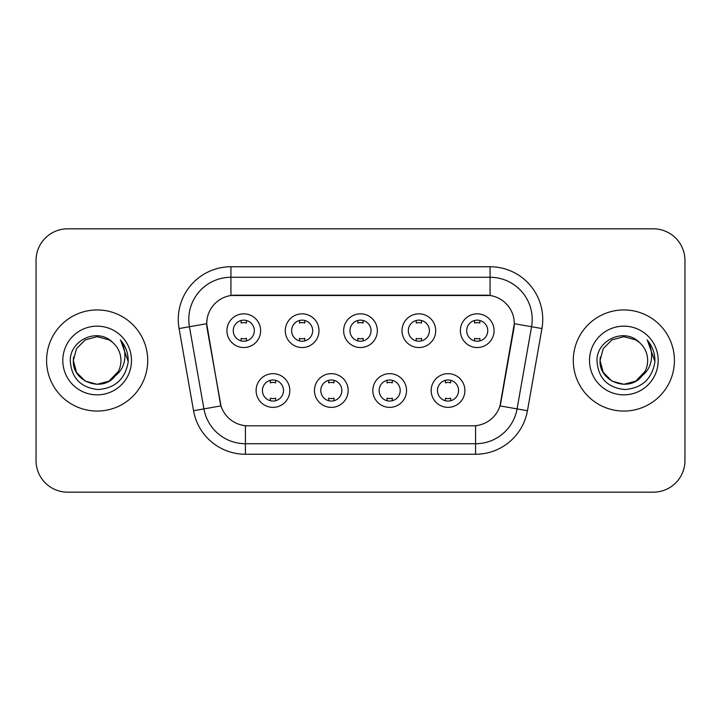 <?xml version="1.0" encoding="UTF-8"?>
<svg xmlns="http://www.w3.org/2000/svg" width="721" height="721" viewBox="0 0 721 721"><rect width="100%" height="100%" fill="white"/><g stroke="black" fill="none" stroke-linecap="round" stroke-linejoin="round"><path stroke-width="1.08" d="M348.171 390.521A16.853 16.853 0 0 1 331.318 407.374A16.853 16.853 0 0 1 314.464 390.521A16.853 16.853 0 0 1 331.318 373.667A16.853 16.853 0 0 1 348.171 390.521M320.791 390.521A10.536 10.536 0 0 0 331.318 401.056A10.536 10.536 0 0 0 341.853 390.521A10.536 10.536 0 0 0 331.318 379.985A10.536 10.536 0 0 0 320.791 390.521M406.536 390.521A16.853 16.853 0 0 1 389.682 407.374A16.853 16.853 0 0 1 372.829 390.521A16.853 16.853 0 0 1 389.682 373.667A16.853 16.853 0 0 1 406.536 390.521M379.147 390.521A10.536 10.536 0 0 0 389.682 401.056A10.536 10.536 0 0 0 400.209 390.521A10.536 10.536 0 0 0 389.682 379.985A10.536 10.536 0 0 0 379.147 390.521M464.892 390.521A16.853 16.853 0 0 1 448.038 407.374A16.853 16.853 0 0 1 431.185 390.521A16.853 16.853 0 0 1 448.038 373.667A16.853 16.853 0 0 1 464.892 390.521M437.503 390.521A10.536 10.536 0 0 0 448.038 401.056A10.536 10.536 0 0 0 458.574 390.521A10.536 10.536 0 0 0 448.038 379.985A10.536 10.536 0 0 0 437.503 390.521M289.815 390.521A16.853 16.853 0 0 1 272.962 407.374A16.853 16.853 0 0 1 256.108 390.521A16.853 16.853 0 0 1 272.962 373.667A16.853 16.853 0 0 1 289.815 390.521M262.426 390.521A10.536 10.536 0 0 0 272.962 401.056A10.536 10.536 0 0 0 283.497 390.521A10.536 10.536 0 0 0 272.962 379.985A10.536 10.536 0 0 0 262.426 390.521M318.997 330.687A16.853 16.853 0 0 1 302.144 347.54A16.853 16.853 0 0 1 285.291 330.687A16.853 16.853 0 0 1 302.144 313.833A16.853 16.853 0 0 1 318.997 330.687M291.608 330.687A10.536 10.536 0 0 0 302.144 341.222A10.536 10.536 0 0 0 312.68 330.687A10.536 10.536 0 0 0 302.144 320.151A10.536 10.536 0 0 0 291.608 330.687M377.353 330.687A16.853 16.853 0 0 1 360.5 347.54A16.853 16.853 0 0 1 343.647 330.687A16.853 16.853 0 0 1 360.5 313.833A16.853 16.853 0 0 1 377.353 330.687M349.964 330.687A10.536 10.536 0 0 0 360.5 341.222A10.536 10.536 0 0 0 371.036 330.687A10.536 10.536 0 0 0 360.5 320.151A10.536 10.536 0 0 0 349.964 330.687M435.709 330.687A16.853 16.853 0 0 1 418.856 347.54A16.853 16.853 0 0 1 402.003 330.687A16.853 16.853 0 0 1 418.856 313.833A16.853 16.853 0 0 1 435.709 330.687M408.32 330.687A10.536 10.536 0 0 0 418.856 341.222A10.536 10.536 0 0 0 429.392 330.687A10.536 10.536 0 0 0 418.856 320.151A10.536 10.536 0 0 0 408.32 330.687M494.074 330.687A16.853 16.853 0 0 1 477.221 347.54A16.853 16.853 0 0 1 460.368 330.687A16.853 16.853 0 0 1 477.221 313.833A16.853 16.853 0 0 1 494.074 330.687M466.685 330.687A10.536 10.536 0 0 0 477.221 341.222A10.536 10.536 0 0 0 487.747 330.687A10.536 10.536 0 0 0 477.221 320.151A10.536 10.536 0 0 0 466.685 330.687M260.632 330.687A16.853 16.853 0 0 1 243.779 347.54A16.853 16.853 0 0 1 226.926 330.687A16.853 16.853 0 0 1 243.779 313.833A16.853 16.853 0 0 1 260.632 330.687M233.253 330.687A10.536 10.536 0 0 0 243.779 341.222A10.536 10.536 0 0 0 254.315 330.687A10.536 10.536 0 0 0 243.779 320.151A10.536 10.536 0 0 0 233.253 330.687M193.552 410.727L179.06 328.56A52.669 52.669 0 0 1 230.927 266.743L490.073 266.743A52.669 52.669 0 0 1 541.94 328.56L527.448 410.727A52.669 52.669 0 0 1 475.581 454.257L245.419 454.257A52.669 52.669 0 0 1 193.552 410.727L221.014 405.887L207.134 328.569A28.443 28.443 0 0 1 235.145 295.186L485.855 295.186A28.443 28.443 0 0 1 513.866 328.569L500.861 402.309A28.443 28.443 0 0 1 472.85 425.814L248.15 425.814A28.443 28.443 0 0 1 220.139 402.309L206.702 323.693L189.434 326.73A42.133 42.133 0 0 1 230.927 277.279L490.073 277.279A42.133 42.133 0 0 1 531.566 326.73L517.074 408.897A42.133 42.133 0 0 1 475.581 443.721L245.419 443.721A42.133 42.133 0 0 1 203.926 408.897L189.434 326.73A42.133 42.133 0 0 1 188.794 319.421M46.586 360.5A50.56 50.56 0 0 0 97.146 411.06A50.56 50.56 0 0 0 147.715 360.5A50.56 50.56 0 0 0 97.146 309.94A50.56 50.56 0 0 0 46.586 360.5A50.56 50.56 0 0 0 97.146 411.06A50.56 50.56 0 0 0 147.715 360.5A50.56 50.56 0 0 0 97.146 309.94A50.56 50.56 0 0 0 46.586 360.5M573.285 360.5A50.56 50.56 0 0 0 623.854 411.06A50.56 50.56 0 0 0 674.414 360.5A50.56 50.56 0 0 0 623.854 309.94A50.56 50.56 0 0 0 573.285 360.5A50.56 50.56 0 0 0 623.854 411.06A50.56 50.56 0 0 0 674.414 360.5A50.56 50.56 0 0 0 623.854 309.94A50.56 50.56 0 0 0 573.285 360.5M230.927 266.743L230.927 295.502L490.073 295.502L490.073 266.743M206.702 323.63L207.017 319.421M472.85 425.814L248.15 425.814M531.566 326.73L514.298 323.693L499.986 405.887L517.074 408.897L531.566 326.73L541.94 328.56M500.861 402.309L500.689 403.201M220.311 403.201L220.139 402.309M684.95 260.425A31.598 31.598 0 0 0 653.352 228.827L67.648 228.827A31.598 31.598 0 0 0 36.05 260.425L36.05 460.575A31.598 31.598 0 0 0 67.648 492.173L653.352 492.173A31.598 31.598 0 0 0 684.95 460.575L684.95 260.425L684.95 460.575M36.05 260.425L36.05 460.575M653.352 228.827L67.648 228.827M67.648 492.173L653.352 492.173M246.42 320.485L246.42 323.044A8.084 8.084 0 0 0 241.147 323.044L241.147 320.485M241.147 340.889L241.147 338.329A8.084 8.084 0 0 0 246.42 338.329L246.42 340.889M270.33 400.723L270.33 398.163A8.084 8.084 0 0 0 275.593 398.163L275.593 400.723M275.593 380.318L275.593 382.878A8.084 8.084 0 0 0 270.33 382.878L270.33 380.318M304.776 320.485L304.776 323.044A8.084 8.084 0 0 0 299.503 323.044L299.503 320.485M299.503 340.889L299.503 338.329A8.084 8.084 0 0 0 304.776 338.329L304.776 340.889M363.132 320.485L363.132 323.044A8.084 8.084 0 0 0 357.868 323.044L357.868 320.485M357.868 340.889L357.868 338.329A8.084 8.084 0 0 0 363.132 338.329L363.132 340.889M421.497 320.485L421.497 323.044A8.084 8.084 0 0 0 416.224 323.044L416.224 320.485M416.224 340.889L416.224 338.329A8.084 8.084 0 0 0 421.497 338.329L421.497 340.889M479.853 320.485L479.853 323.044A8.084 8.084 0 0 0 474.58 323.044L474.58 320.485M474.58 340.889L474.58 338.329A8.084 8.084 0 0 0 479.853 338.329L479.853 340.889M328.686 400.723L328.686 398.163A8.084 8.084 0 0 0 333.958 398.163L333.958 400.723M333.958 380.318L333.958 382.878A8.084 8.084 0 0 0 328.686 382.878L328.686 380.318M387.042 400.723L387.042 398.163A8.084 8.084 0 0 0 392.314 398.163L392.314 400.723M392.314 380.318L392.314 382.878A8.084 8.084 0 0 0 387.042 382.878L387.042 380.318M445.407 400.723L445.407 398.163A8.084 8.084 0 0 0 450.67 398.163L450.67 400.723M450.67 380.318L450.67 382.878A8.084 8.084 0 0 0 445.407 382.878L445.407 380.318M109.051 381.121A23.811 23.811 0 0 0 120.957 360.5C120.822 353.317 118.082 347.315 112.746 342.511C98.101 327.181 70 339.825 70.261 360.5C71.334 377.885 80.554 387.565 97.912 389.529C115.009 388.295 125.084 379.21 128.149 362.284L128.203 360.5C128.113 352.686 125.517 345.828 120.407 339.924C124.291 346.296 125.661 353.155 124.517 360.5C123.435 366.674 120.452 371.703 115.567 375.596C119.1 371.189 120.903 366.16 120.957 360.5M118.298 371.441L109.051 381.121L97.146 384.311L85.24 381.121L76.525 372.406L73.335 360.5L76.525 372.406L85.24 381.121L97.146 384.311L109.051 381.121L114.909 376.362L109.051 381.121L97.146 384.311L85.24 381.121L76.525 372.406L73.335 360.5L76.525 372.406L85.24 381.121L97.146 384.311L109.051 381.121L115.279 375.938L109.051 381.121L97.146 384.311L85.24 381.121L76.525 372.406L73.335 360.5L76.525 372.406L85.24 381.121L97.146 384.311L109.051 381.121L118.298 371.441L115.522 375.65L118.298 371.441L109.051 381.121L97.146 384.311L85.24 381.121L76.525 372.406L73.335 360.5L76.525 372.406L85.24 381.121L97.146 384.311L109.051 381.121L118.298 371.441L114.909 376.362L109.051 381.121L97.146 384.311L85.24 381.121L76.525 372.406L73.335 360.5L76.525 348.594L85.24 339.879L97.146 336.689L109.051 339.879L112.746 342.511L109.051 339.879L97.146 336.689L85.24 339.879L76.525 348.594L73.335 360.5L76.525 348.594L85.24 339.879M73.596 356.976L73.335 360.5C72.118 381.607 101.976 392.738 114.909 376.362L115.567 375.596M62.799 360.5A34.347 34.347 0 0 0 97.146 394.847A34.347 34.347 0 0 0 131.492 360.5A34.347 34.347 0 0 0 97.146 326.153A34.347 34.347 0 0 0 62.799 360.5M73.335 360.5L76.525 348.594L85.24 339.879L97.146 336.689L109.051 339.879L112.746 342.511M120.641 340.186L128.185 361.401M635.76 381.121A23.811 23.811 0 0 0 647.665 360.5C647.53 353.317 644.79 347.315 639.455 342.511C624.81 327.181 596.709 339.825 596.97 360.5C598.042 377.885 607.253 387.565 624.62 389.529C641.717 388.295 651.793 379.21 654.857 362.284L654.911 360.5C654.821 352.686 652.217 345.828 647.107 339.924C651 346.296 652.361 353.155 651.216 360.5C650.135 366.674 647.152 371.703 642.267 375.596C645.809 371.189 647.611 366.16 647.665 360.5M611.949 381.121L623.854 384.311L635.76 381.121L641.978 375.938L635.76 381.121L623.854 384.311L611.949 381.121L603.234 372.406L600.043 360.5L603.234 372.406L611.949 381.121L623.854 384.311L635.76 381.121L645.007 371.441L642.267 375.596L645.007 371.441L635.76 381.121L623.854 384.311L611.949 381.121L603.234 372.406L600.043 360.5L603.234 348.594L611.949 339.879L623.854 336.689L635.76 339.879L639.455 342.511L635.76 339.879L623.854 336.689L611.949 339.879L603.234 348.594L600.043 360.5L600.305 356.976M641.978 375.938L635.76 381.121L623.854 384.311L611.949 381.121L603.234 372.406L600.043 360.5L603.234 372.406L611.949 381.121L623.854 384.311L635.76 381.121L641.978 375.938L636.192 380.868M645.007 371.441L642.267 375.596L645.007 371.441L635.76 381.121L623.854 384.311L611.949 381.121L603.234 372.406L600.043 360.5L603.234 372.406L611.949 381.121L623.854 384.311L635.76 381.121L642.15 375.74M600.043 360.5C598.818 381.607 628.685 392.738 641.609 376.362L642.267 375.596M589.508 360.5A34.347 34.347 0 0 0 623.854 394.847A34.347 34.347 0 0 0 658.201 360.5A34.347 34.347 0 0 0 623.854 326.153A34.347 34.347 0 0 0 589.508 360.5M647.341 340.186L654.893 361.401M475.581 425.678L475.581 454.257M245.419 454.257L245.419 425.678M179.06 328.56L189.434 326.73M517.074 408.897L527.448 410.727"/></g></svg>
